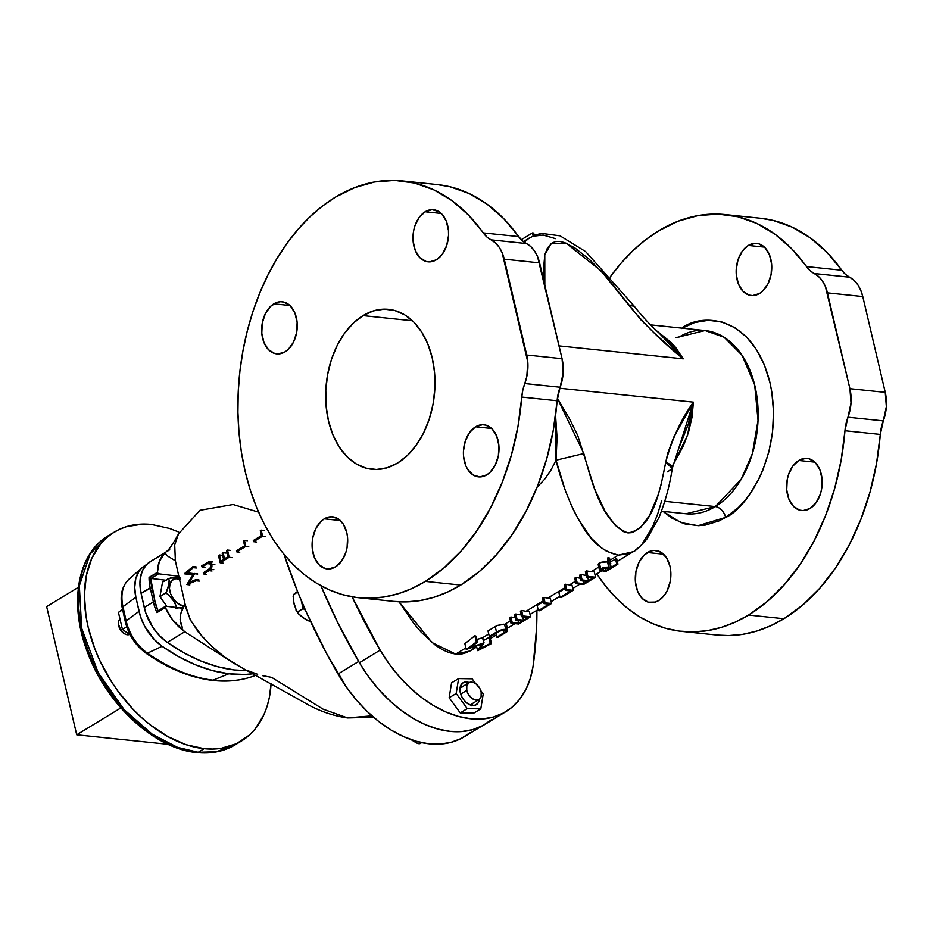 <?xml version="1.0" encoding="UTF-8"?>
<svg xmlns="http://www.w3.org/2000/svg" width="933" height="933" viewBox="0 0 933 933"><rect width="100%" height="100%" fill="white"/><g stroke="black" fill="none" stroke-linecap="round" stroke-linejoin="round"><path stroke-width="1.4" d="M471.981 705.395A12.805 8.397 58.7 0 0 472.378 703.564L471.806 705.873M479.41 699.26A12.805 8.397 -121.3 0 1 476.355 704.66A12.805 8.397 -121.3 0 1 468.051 703.832L471.865 705.371L475.352 705.138L477.976 703.155L479.41 699.26M473.766 713.139L460.249 712.905L449.146 697.756L451.572 682.839L458.604 678.571L472.121 678.804L475.713 683.702L472.121 678.804L458.604 678.571L456.179 693.476L458.604 678.571L451.572 682.839L449.146 697.756L456.179 693.476L467.27 708.625L456.179 693.476L449.146 697.756L460.249 712.905L467.27 708.625L480.798 708.87L467.27 708.625L460.249 712.905L473.766 713.139L480.798 708.87L473.766 713.139M462.406 686.898L460.389 686.315A12.805 8.397 58.7 0 1 462.185 686.805M480.798 690.642L483.224 693.954L480.798 708.87L483.224 693.954L480.798 690.642M469.427 682.618L465.707 681.953L462.593 683.084L460.051 687.691L460.156 692.018L461.718 696.613L464.482 700.753L468.051 703.832A12.805 8.397 -121.3 0 1 460.319 692.787A12.805 8.397 -121.3 0 1 463.048 682.781A12.805 8.397 -121.3 0 1 469.241 682.548L466.815 685.51L466.768 690.373L460.68 694.082L466.768 690.373L468.121 693.872L471.713 698.187L474.629 699.797L477.428 700.088L479.714 699.015L481.113 696.741L481.148 691.878A9.808 6.426 -121.3 0 1 479.061 699.505A9.808 6.426 -121.3 0 1 466.768 690.373A9.808 6.426 -121.3 0 1 468.867 682.746A9.808 6.426 -121.3 0 1 481.148 691.878L479.795 688.379L476.203 684.064L473.299 682.455L469.264 682.536M647.455 552.523A26.194 17.692 95.9 0 1 655.794 550.482A26.194 17.692 95.9 0 1 670.827 572.186A26.194 17.692 95.9 0 1 658.71 600.537L664.751 594.776L667.153 590.776L670.256 581.317L670.745 571.136L669.976 566.249L666.535 557.841L661.042 552.289L654.348 550.412L650.861 550.971L644.26 554.983L639.012 562.272L635.909 571.731L635.42 581.924L637.612 591.289L642.161 598.415L648.377 602.205L655.304 602.077L658.71 600.537A26.194 17.692 95.9 0 1 650.371 602.578A26.194 17.692 95.9 0 1 635.338 580.874A26.194 17.692 95.9 0 1 647.455 552.523L663.538 554.202L647.455 552.523M798.765 460.47A26.194 17.692 95.9 0 1 807.115 458.43A26.194 17.692 95.9 0 1 822.136 480.133A26.194 17.692 95.9 0 1 810.031 508.485L816.06 502.724L820.329 494.187L821.576 489.277L822.066 479.084L819.862 469.719L815.314 462.593L809.098 458.803L805.657 458.371L798.765 460.47L792.723 466.232L788.467 474.769L787.219 479.69L786.729 489.872L788.921 499.248L793.482 506.362L799.698 510.153L803.138 510.596L810.031 508.485A26.194 17.692 95.9 0 1 801.68 510.526A26.194 17.692 95.9 0 1 786.647 488.822A26.194 17.692 95.9 0 1 798.765 460.47L814.859 462.15L798.765 460.47M748.324 245.437A26.194 17.692 95.9 0 1 756.675 243.396A26.194 17.692 95.9 0 1 771.708 265.1A26.194 17.692 95.9 0 1 759.59 293.452L762.774 290.991L768.034 283.702L771.136 274.244L771.626 264.051L769.433 254.686L764.885 247.56L758.669 243.77L755.229 243.326L748.324 245.437L742.295 251.199L738.038 259.736L736.195 269.754L736.289 274.838L738.493 284.203L743.041 291.329L749.257 295.12L752.698 295.563L759.59 293.452A26.194 17.692 95.9 0 1 751.252 295.493A26.194 17.692 95.9 0 1 736.219 273.789A26.194 17.692 95.9 0 1 748.324 245.437L764.419 247.117L748.324 245.437M273.836 303.82A26.194 17.692 95.9 0 1 282.174 301.779A26.194 17.692 95.9 0 1 297.207 323.483A26.194 17.692 95.9 0 1 285.09 351.834L288.285 349.374L293.533 342.084L296.636 332.614L297.126 322.433L294.933 313.068L290.385 305.942L284.168 302.152L280.728 301.709L277.229 302.28L270.64 306.281L265.392 313.57L262.29 323.028L261.788 333.221L263.992 342.586L268.541 349.712L274.757 353.502L278.197 353.945L285.09 351.834A26.194 17.692 95.9 0 1 276.751 353.875A26.194 17.692 95.9 0 1 261.718 332.171A26.194 17.692 95.9 0 1 273.836 303.82L289.918 305.499L273.836 303.82M324.264 518.853A26.194 17.692 95.9 0 1 332.614 516.812A26.194 17.692 95.9 0 1 347.636 538.516A26.194 17.692 95.9 0 1 335.53 566.867L341.56 561.106L345.828 552.569L347.076 547.659L347.566 537.466L346.796 532.58L343.356 524.183L337.863 518.62L331.157 516.742L324.264 518.853L321.08 521.314L315.832 528.603L312.718 538.073L312.228 548.254L314.421 557.619L318.981 564.745L325.197 568.535L328.638 568.978L335.53 566.867A26.194 17.692 95.9 0 1 327.18 568.908A26.194 17.692 95.9 0 1 312.147 547.204A26.194 17.692 95.9 0 1 324.264 518.853L340.358 520.532L324.264 518.853M475.585 426.801A26.194 17.692 95.9 0 1 483.924 424.76A26.194 17.692 95.9 0 1 498.957 446.464A26.194 17.692 95.9 0 1 486.839 474.815L490.035 472.355L495.283 465.066L498.385 455.607L498.875 445.414L496.683 436.049L492.134 428.923L485.918 425.145L482.478 424.702L475.585 426.801L469.544 432.562L465.287 441.099L463.444 451.117L463.538 456.202L465.742 465.579L467.76 469.497L473.253 475.06L479.947 476.926L486.839 474.815A26.194 17.692 95.9 0 1 478.501 476.868A26.194 17.692 95.9 0 1 463.468 455.152A26.194 17.692 95.9 0 1 475.585 426.801L491.668 428.48L475.585 426.801M425.145 211.768A26.194 17.692 95.9 0 1 433.483 209.727A26.194 17.692 95.9 0 1 448.516 231.431A26.194 17.692 95.9 0 1 436.411 259.782L442.44 254.021L446.709 245.484L448.54 235.466L448.446 230.381L446.242 221.016L441.694 213.89L438.743 211.534L432.037 209.668L425.145 211.768L419.104 217.529L414.847 226.066L413.599 230.987L413.109 241.169L415.302 250.545L419.862 257.66L426.066 261.45L429.518 261.893L436.411 259.782A26.194 17.692 95.9 0 1 428.06 261.823A26.194 17.692 95.9 0 1 413.027 240.119A26.194 17.692 95.9 0 1 425.145 211.768L441.239 213.447L425.145 211.768M661.485 511.214L685.988 513.768A92.11 62.231 -84.1 0 0 715.331 506.584A10.893 7.149 -121.3 0 1 725.664 517.407L698.106 525.687L680.868 522.585L663.001 511.377L672.203 518.328L685.02 523.949L698.56 525.687L705.43 525.069L719.051 520.906L725.664 517.407L738.201 507.704L743.998 501.604L749.409 494.747L758.844 479.037L762.786 470.337L768.932 451.642L772.559 431.851L773.527 411.721L771.813 392.023L769.958 382.565L764.36 364.931L756.43 349.513L746.458 336.93L734.842 327.646L722.025 322.025L708.485 320.287L694.758 322.503L681.382 328.568C699.925 312.952 752.663 313.243 769.958 382.565C785.446 453.006 745.992 509.371 725.664 517.407A10.893 7.149 58.7 0 0 715.331 506.584L741.129 479.364L752.383 453.625L758.028 420.351L754.68 384.921L742.132 355.368L724.031 337.198L705.08 330.539L675.725 337.723M358.622 597.726L393.971 601.412A209.54 141.559 -84.1 0 0 460.727 585.061L425.39 581.387A209.54 141.559 95.9 0 1 358.622 597.726A209.54 141.559 95.9 0 1 238.382 424.072A209.54 141.559 95.9 0 1 335.285 197.248A209.54 141.559 95.9 0 1 402.041 180.909A209.54 141.559 95.9 0 1 483.271 232.9L518.608 236.585A209.54 141.559 -84.1 0 0 437.39 184.594L402.041 180.909M681.813 631.396L717.15 635.081A209.54 141.559 -84.1 0 0 783.907 618.731L748.569 615.057A209.54 141.559 95.9 0 1 681.813 631.396A209.54 141.559 95.9 0 1 596.805 573.853L605.564 586.041L616.177 598.053L627.629 608.386L639.805 616.935L652.61 623.617L665.894 628.364L679.539 631.128L693.417 631.898L707.401 630.65L721.337 627.396L735.111 622.183L748.569 615.057L783.907 618.731A209.54 141.559 -84.1 0 0 880.297 434.428L844.96 430.743A209.54 141.559 95.9 0 1 748.569 615.057L767.136 601.575L784.431 584.548L800.129 564.302L813.891 541.257L825.472 515.844L834.615 488.6L841.158 460.039L844.96 430.743A34.918 23.593 95.9 0 1 847.957 417.214L844.96 430.743L880.297 434.428L876.495 463.724L869.953 492.274L860.809 519.529L849.24 544.93L835.467 567.987L819.78 588.233L802.473 605.26L783.907 618.731L770.448 625.868L756.675 631.081L742.738 634.335L728.766 635.571L717.057 635.07M610.683 276.308A209.54 141.559 95.9 0 1 658.476 230.917L677.929 221.261L697.907 215.616L717.99 214.1L737.781 216.736L756.896 223.477L774.95 234.183L791.581 248.644L810.089 270.663L818.626 276.576L822.381 280.95L825.367 286.454L849.916 388.676L851.013 402.998L847.957 417.214L883.306 420.888L880.297 434.428A34.918 23.593 -84.1 0 1 883.306 420.888A34.918 23.593 -84.1 0 0 885.254 392.361L886.35 406.683L883.306 420.888L847.957 417.214A34.918 23.593 95.9 0 0 849.916 388.676L885.254 392.361L862.78 296.542L885.254 392.361L849.916 388.676L827.431 292.857L862.78 296.542L827.431 292.857A34.918 23.593 95.9 0 0 814.264 273.532A34.918 23.593 95.9 0 1 806.45 266.57L841.799 270.255L845.426 274.337L853.963 280.25L857.719 284.623L860.704 290.14L862.78 296.542A34.918 23.593 -84.1 0 0 849.601 277.218L814.264 273.532L849.601 277.218A34.918 23.593 -84.1 0 1 841.799 270.255A209.54 141.559 -84.1 0 0 760.57 218.264L725.233 214.578A209.54 141.559 95.9 0 1 806.45 266.57L841.799 270.255L826.918 252.318L810.287 237.857L792.234 227.151L773.119 220.421L760.255 218.229M363.054 315.611A80.413 54.324 95.9 0 1 388.664 309.348A80.413 54.324 95.9 0 1 434.813 375.987A80.413 54.324 95.9 0 1 397.621 463.025L407.406 455.456L416.153 445.344L423.524 433.075L429.238 419.127L433.064 404.036L434.871 388.373L434.58 372.757L432.201 357.771L427.827 343.997L421.634 331.961L413.855 322.142L404.782 314.887L394.776 310.502L384.209 309.15L373.503 310.876L363.054 315.611L353.257 323.191L344.522 333.303L337.151 345.56L331.437 359.508L327.611 374.599L325.804 390.262L326.095 405.89L328.474 420.865L332.836 434.638L339.041 446.674L346.819 456.505L355.881 463.748L365.899 468.133L376.466 469.486L387.172 467.76L397.621 463.025A80.413 54.324 95.9 0 1 371.999 469.299A80.413 54.324 95.9 0 1 325.862 402.659A80.413 54.324 95.9 0 1 363.054 315.611L412.444 320.765L363.054 315.611M685.988 513.768L715.331 506.584L664.797 501.324L715.331 506.584A92.11 62.231 -84.1 0 0 757.934 406.881A92.11 62.231 -84.1 0 0 705.08 330.539C696.566 329.617 687.889 331.786 679.049 337.046M661.789 500.426L657.707 513.943L652.68 526.55L642.814 542.994M638.79 547.379L634.3 551.018M629.378 553.642L618.311 555.17L610.007 560.22L618.311 555.17L606.59 551.275L600.957 547.543L590.636 537.513L577.982 518.725L571.101 504.776L565.27 490.291L556.033 460.226L550.785 470.43L544.545 479.364L537.105 487.166M600.374 570.658L599.371 563.007L600.665 568.535L608.713 567.066L607.511 561.946L608.713 567.066L609.237 563.194L607.943 557.642L609.237 563.194L610.742 563.345L609.494 558.027L607.943 557.642L607.511 561.946L601.132 562.249L598.893 563.334L598.228 564.722L599.114 563.17L603.313 561.829L607.511 561.946L607.943 557.642L609.494 558.027L610.742 563.345L610.217 567.217L611.208 567.322L610.579 564.605L611.208 567.322L616.725 563.975L615.488 558.704L616.725 563.975L617.938 564.103L616.666 558.669L610.38 561.806L616.666 558.669L617.938 564.103L616.725 563.975L611.208 567.322L610.217 567.217L610.742 563.345L609.237 563.194L608.713 567.066L603.604 567.346L599.662 569.34L600.152 570.588L606.007 571.358L617.938 564.103L606.007 571.358L599.464 569.993L598.205 564.628M598.776 567.054L591.067 571.742L594.321 571.871L595.569 577.212L583.638 584.466L575.976 583.673L577.2 582.927L583.638 583.603L587.312 581.364L580.874 580.699L582.099 579.953L588.536 580.618L593.131 577.83L586.694 577.154L587.918 576.407L595.569 577.212L594.321 571.871L591.067 571.742L598.776 567.054M575.416 581.271L569.398 584.921L571.976 585.061L573.212 590.321L561.269 597.587L560.045 597.458L570.763 590.939L565.538 590.391L566.763 589.644L573.212 590.321L571.976 585.061L569.398 584.921L575.416 581.271M558.844 592.292L565.095 588.49L558.844 592.292L560.045 597.458L558.844 592.292M564.897 587.662L547.729 598.111L550.307 598.251L551.531 603.499L539.601 610.765L538.376 610.637L549.094 604.117L543.869 603.581L545.094 602.835L551.531 603.499L550.307 598.251L547.729 598.111L564.897 587.662M537.163 605.482L543.426 601.668L537.163 605.482L538.376 610.637L537.163 605.482M543.228 600.84L526.049 611.29L529.314 611.418L530.562 616.76L518.62 624.025L510.969 623.221L512.194 622.474L518.631 623.151L522.305 620.911L515.867 620.247L517.092 619.5L523.53 620.165L528.113 617.378L521.675 616.701L522.9 615.967L530.562 616.76L529.314 611.418L526.049 611.29L543.228 600.84M507.482 631.373L498 637.309L496.776 637.181L505.838 631.559L506.094 630.731L504.601 630.148L499.656 631.07L490.513 636.539L489.3 636.411L500.1 630.218L504.053 629.378L507.575 629.903L507.482 631.373L498 637.309L496.776 637.181L495.866 633.285L496.776 637.181L503.925 632.831L503.295 630.148L503.925 632.831L505.464 631.863L505.08 630.218L505.464 631.863L506.176 630.895L504.601 630.148L499.656 631.07L490.513 636.539L489.3 636.411L488.006 630.918L489.3 636.411L496.508 632.026L495.213 626.533L496.508 632.026L505.756 629.402L504.555 624.27L505.756 629.402L507.482 631.373L506.689 625.052L503.447 624.2L497.137 625.483L488.006 630.918L497.137 625.483L504.683 624.294L510.398 620.818L504.683 624.294L506.421 624.737L506.514 625.6M488.729 633.997L482.711 637.659L484.04 642.79L480.343 648.54L490.257 643.443L491.481 643.572L490.012 637.321L488.869 637.531L490.012 637.321L491.481 643.572L477.754 650.639L481.766 644.085L466.208 649.438L476.343 641.997L477.568 642.114L470.279 647.479L484.04 642.79L482.711 637.659L488.729 633.997M467.445 652.33L461.777 653.986L455.677 654.103L449.228 652.68L442.464 649.73L435.478 645.274L421.063 632.061L413.786 623.419L398.986 601.797L432.026 642.58L455.677 654.103L465.847 647.922L455.677 654.103L470.057 650.954L476.705 646.919M532.696 236.271L543.228 235.058L555.473 238.638M586.122 574.751L585.248 575.276L587.324 575.416L585.248 575.276L586.122 574.751M521.115 614.299L520.241 614.835L522.305 614.964L520.241 614.835L521.115 614.299M393.878 601.4L405.575 601.913L419.558 600.665L433.495 597.412L447.257 592.198L460.727 585.061L479.294 571.591L496.589 554.564L512.275 534.317L526.049 511.261L537.63 485.86L546.773 458.604L553.316 430.055L557.118 400.758L521.78 397.073L517.978 426.369L511.436 454.931L502.281 482.174L490.711 507.587L476.938 530.632L461.252 550.878L443.945 567.905L425.39 581.387L411.919 588.513L398.158 593.738L384.209 596.98L370.238 598.228L356.359 597.458L342.703 594.694L329.419 589.948L316.625 583.265L304.438 574.716L292.985 564.383L282.384 552.371L272.716 538.773L264.086 523.751L256.575 507.424L250.254 489.965L245.181 471.538L241.414 452.318L238.988 432.48L237.927 412.246L238.23 391.778L239.909 371.287L242.93 350.971L247.28 331.028L252.913 311.645L259.771 293.009L267.794 275.305L276.891 258.686L286.991 243.338L298 229.39L309.791 216.981L322.258 206.24L335.285 197.248L354.75 187.603L374.716 181.958L394.799 180.431L414.59 183.066L433.705 189.807L451.759 200.513L468.389 214.975L486.898 236.994L495.446 242.907L499.202 247.28L502.176 252.785L527.798 362.027L526.795 376.617L522.818 390.146L521.78 397.073A34.918 23.593 95.9 0 1 524.778 383.545L560.115 387.218L563.159 373.013L562.063 358.692L537.513 256.47L534.539 250.965L530.784 246.592L522.235 240.679L503.727 218.66L487.096 204.199L469.054 193.493L449.939 186.752L437.064 184.559M557.118 400.758L560.115 387.218A34.918 23.593 -84.1 0 0 557.118 400.758L521.78 397.073A209.54 141.559 95.9 0 1 425.39 581.387L460.727 585.061A209.54 141.559 -84.1 0 0 557.118 400.758M491.073 239.863A34.918 23.593 95.9 0 1 483.271 232.9L518.608 236.585A34.918 23.593 -84.1 0 0 526.41 243.548L491.073 239.863A34.918 23.593 95.9 0 1 504.252 259.187L526.725 355.006L562.063 358.692L539.589 262.873L504.252 259.187L539.589 262.873A34.918 23.593 -84.1 0 0 526.41 243.548L491.073 239.863M610.182 277.008L621.18 263.059L632.971 250.65L645.438 239.909L658.476 230.917A209.54 141.559 95.9 0 1 725.233 214.578M505.966 711.587A115.249 75.573 -121.3 0 0 533.093 666.057L536.592 628.131L536.907 610.287A420.468 275.725 -121.3 0 1 533.093 666.057L530.306 678.466L525.85 689.58L519.798 699.167L512.275 707.027L503.435 713.022L493.44 717.022L482.513 718.946L470.85 718.76L458.686 716.474L446.277 712.112L433.868 705.78L421.704 697.592L410.019 687.726L399.056 676.367L389.026 663.748L380.139 650.126L359.415 662.733A115.249 75.573 58.7 0 0 485.242 724.195L505.966 711.587A115.249 75.573 -121.3 0 1 380.139 650.126A420.468 275.725 -121.3 0 1 352.114 596.817L380.139 650.126L359.415 662.733L337.501 622.159L320.94 585.761A420.468 275.725 58.7 0 0 359.415 662.733L368.302 676.355L378.331 688.974L389.294 700.333L400.98 710.2L413.144 718.387L425.553 724.719L437.962 729.081L450.126 731.367L461.788 731.554L472.716 729.629L482.711 725.629L491.551 719.635M524.264 242.265L529.373 237.892L524.264 242.265M464.856 643.665L474.874 635.746L476.18 636.213L477.568 642.114L476.18 636.213L474.874 635.746L476.343 641.997L474.874 635.746L464.856 643.665L466.208 649.438L464.856 643.665M476.95 639.502L482.711 637.659L483.761 642.767L482.559 637.647L476.95 639.502M509.675 617.728L510.899 616.981L515.343 617.809L510.899 616.981L512.194 622.474L510.899 616.981L509.675 617.728L510.969 623.221L509.675 617.728M514.573 614.754L515.797 614.007L520.241 614.835L515.797 614.007L517.092 619.5L515.797 614.007L514.573 614.754L515.867 620.247L514.573 614.754M520.392 611.22L521.617 610.474L526.049 611.29L521.617 610.474L522.9 615.967L521.617 610.474L520.392 611.22L521.675 616.701L520.392 611.22M542.609 598.17L543.834 597.423L547.729 598.111L543.834 597.423L545.094 602.835L543.834 597.423L542.609 598.17L543.869 603.581L542.609 598.17M564.278 584.991L565.503 584.245L569.398 584.921L565.503 584.245L566.763 589.644L565.503 584.245L564.278 584.991L565.538 590.391L564.278 584.991M574.693 578.18L575.918 577.434L580.349 578.262L575.918 577.434L577.2 582.927L575.918 577.434L574.693 578.18L575.976 583.673L574.693 578.18M579.591 575.206L580.816 574.46L585.248 575.276L580.816 574.46L582.099 579.953L580.816 574.46L579.591 575.206L580.874 580.699L579.591 575.206M585.399 571.661L586.624 570.914L591.067 571.742L586.624 570.914L587.918 576.407L586.624 570.914L585.399 571.661L586.694 577.154L585.399 571.661M672.88 465.194L687.574 435.186L693.394 402.146C681.008 419.43 671.807 439.408 665.789 462.08L667.69 453.391L673.579 437.46L693.394 402.146L678.524 448.948L688.227 424.41L693.394 402.146L559.753 388.233L693.394 402.146L692.041 417.179L688.601 431.956L683.306 446.172L672.46 465.824M634.242 306.222A20.958 6.263 -35.4 0 0 629.052 305.453C644.925 324.812 662.99 342.609 683.236 358.832L664.576 337.828C653.438 328.498 643.327 317.955 634.23 306.187L629.052 305.453L601.085 270.932L566.063 243.14L550.995 243.735L544.779 254.861L544.825 285.195L543.403 270.372L544.825 254.651L547.449 247.968L552.091 242.965L555.473 241.589L559.707 241.402L564.582 242.568L574.821 247.898L589.364 259.374L606.695 277.089L640.948 319.879L654.546 333.349L683.236 358.832L658.15 332.02L671.387 342.691L675.749 347.612L683.236 358.832L559.065 345.886L683.236 358.832L674.956 348.242L664.518 337.769M672.261 468.436A20.958 6.904 -170.7 0 0 665.789 462.08L661.054 484.798L657.87 495.691L649.403 515.692L640.376 527.833L632.481 532.58L627.967 532.93L623.384 531.577L615.034 525.116L604.911 510.946L594.636 488.927L577.772 435.571L569.527 418.847L557.374 398.286L583.825 453.543L556.033 460.226C560.255 477.626 566.378 494.852 574.425 511.902C583.137 527.448 592.968 549.42 618.311 555.17L633.204 551.718L617.308 561.386M472.646 649.146L475.865 646.149M555.555 415.15L557.059 437.904L556.033 460.226L583.825 453.543C591.93 483.049 602.38 523.273 627.967 532.93C653.007 528.754 660.109 490.326 665.789 462.08L672.25 468.471L667.585 471.853M555.578 415.325L556.033 460.226M488.869 637.531L490.257 643.443L488.869 637.531L483.504 640.481M476.471 645.939L477.579 650.628L476.471 645.939M491.481 643.572L477.754 650.639L481.766 644.085L466.208 649.438L476.343 641.997L477.568 642.114L470.279 647.479L484.04 642.79L480.343 648.54L490.257 643.443L491.481 643.572M522.737 616.818L523.53 620.165L522.737 616.818M518.002 620.468L518.631 623.151L518.002 620.468M518.62 624.025L510.969 623.221L512.194 622.474L518.631 623.151L522.305 620.911L515.867 620.247L517.092 619.5L523.53 620.165L528.113 617.378L521.675 616.701L522.9 615.967L530.562 616.76L518.62 624.025M539.601 610.765L538.376 610.637L549.094 604.117L543.869 603.581L545.094 602.835L551.531 603.499L539.601 610.765M561.269 597.587L560.045 597.458L570.763 590.939L565.538 590.391L566.763 589.644L573.212 590.321L561.269 597.587M587.755 577.27L588.536 580.618L587.755 577.27M583.008 580.921L583.638 583.603L583.008 580.921M583.638 584.466L575.976 583.673L577.2 582.927L583.638 583.603L587.312 581.364L580.874 580.699L582.099 579.953L588.536 580.618L593.131 577.83L586.694 577.154L587.918 576.407L595.569 577.212L583.638 584.466M601.878 568.663C600.77 569.631 601.307 570.156 603.464 570.226L602.975 568.162L603.464 570.226L606.007 570.495L609.984 568.069L606.007 570.495L601.598 569.888L601.762 568.733L605.202 567.707L609.984 568.069L601.878 568.663L601.202 569.538M606.007 570.495L605.354 567.696L606.007 570.495M562.063 358.692L526.725 355.006A34.918 23.593 95.9 0 1 524.778 383.545L560.115 387.218A34.918 23.593 -84.1 0 0 562.063 358.692M521.255 239.734L532.463 232.912L533.688 233.04L532.463 232.912L521.255 239.734M534.177 235.139L540.37 233.74L534.177 235.139M533.175 235.909L532.463 232.912L533.175 235.909M534.259 235.466L533.688 233.04L534.259 235.466M265.567 536.557L262.581 536.195L253.566 541.676L256.552 542.038L253.566 541.676L253.309 540.534L261.403 535.612L260.295 530.69L261.217 530.131L262.581 536.195L265.567 536.557M264.202 530.492L261.217 530.131L264.202 530.492M253.566 541.676L253.309 540.534L261.403 535.612L260.295 530.69L261.217 530.131L262.581 536.195L253.566 541.676M248.773 546.773L245.787 546.411L236.784 551.893L239.758 552.254L236.784 551.893L236.527 550.75L244.609 545.828L243.513 540.907L244.434 540.347L245.787 546.411L248.773 546.773M247.42 540.708L244.434 540.347L247.42 540.708M236.784 551.893L236.527 550.75L244.609 545.828L243.513 540.907L244.434 540.347L245.787 546.411L236.784 551.893M232.13 557.642L229.145 557.281L220.13 562.762L223.115 563.124L220.13 562.762L218.52 555.543L219.442 554.983L220.806 561.048L223.57 559.368L222.217 553.304L223.139 552.733L224.503 558.809L227.967 556.698L226.602 550.633L227.535 550.062L229.145 557.281L232.13 557.642M230.509 550.423L227.535 550.062L230.509 550.423M226.124 553.094L223.139 552.733L226.124 553.094M222.427 555.345L219.442 554.983L222.427 555.345M220.13 562.762L218.52 555.543L219.442 554.983L220.806 561.048L223.57 559.368L222.217 553.304L223.139 552.733L224.503 558.809L227.967 556.698L226.602 550.633L227.535 550.062L229.145 557.281L220.13 562.762M211.989 571.008L209.004 570.646L203.569 573.958L206.543 574.32L203.569 573.958L203.312 572.815L209.89 568.745L210.951 564.745L208.817 562.902L201.983 566.914L201.726 565.76L209.692 561.584L211.861 564.115L210.858 569.27L209.004 570.646L211.989 571.008M213.832 569.631L210.858 569.27L213.832 569.631M214.847 564.477L211.861 564.115L214.847 564.477M204.968 567.276L201.983 566.914L204.968 567.276M210.368 563.987L207.383 563.625L210.368 563.987M209.832 563.031L208.269 563.124L201.983 566.914L201.726 565.76L209.237 561.584L211.15 562.471L211.861 564.115L211.943 566.867L210.858 569.27L203.569 573.958L203.312 572.815L210.671 567.789L210.951 564.745L209.785 563.007M198.974 579.964L195.988 579.603L196.245 580.758L199.23 581.119L196.245 580.758L186.857 584.548L193.038 574.6L184.419 573.667L193.049 566.494L193.318 567.637L187.101 572.815L194.682 573.737L189.212 582.332L195.988 579.603L198.974 579.964M197.656 574.098L194.682 573.737L197.656 574.098M197.598 573.842L194.624 573.48L197.598 573.842M196.292 567.999L193.318 567.637L196.292 567.999M196.035 566.856L193.049 566.494L196.035 566.856M187.44 574.192L184.466 573.83L187.44 574.192M189.842 584.909L186.857 584.548L189.842 584.909M196.245 580.758L186.857 584.548L193.038 574.6L184.419 573.667L193.049 566.494L193.318 567.637L187.101 572.815L194.682 573.737L189.212 582.332L195.988 579.603L196.245 580.758M175.964 540.067L174.704 544.965L175.369 560.815L167.17 555.776L165.724 553.77L165.829 552.219L164.278 553.701L165.759 553.875L164.278 553.701L159.263 561.643L157.432 572.326L149.07 577.422L157.479 572.629A1.178 0.77 -121.3 0 1 157.444 572.326A1.178 0.77 58.7 0 0 157.479 572.629L158.587 573.807L178.821 576.256L158.587 573.807A1.178 0.77 -121.3 0 1 157.479 572.629L149.303 577.597L150.726 578.378A1.178 0.77 58.7 0 0 150.971 578.437L158.587 573.807L150.971 578.437L165.596 580.209L150.971 578.437A1.178 0.77 58.7 0 1 150.726 578.378L149.07 577.422L157.444 572.326C157.584 564.325 159.87 558.109 164.278 553.701L165.829 552.219L165.724 553.77L167.17 555.776L175.369 560.815L174.704 544.965L178.483 533.933L199.965 510.293L233.075 504.508L258.569 512.147M158.225 610.858A1.178 0.77 58.7 0 0 158.004 610.87L157.047 612.176L165.211 607.208A1.178 0.77 -121.3 0 1 165.841 606.228L165.211 607.208A1.178 0.77 58.7 0 0 165.316 607.511L156.931 612.608A41.192 27.01 -121.3 0 1 153.374 601.937L144.242 607.488L141.081 593.353L139.927 583.557L140.183 578.973L142.352 570.833L146.563 564.547L152.231 560.418M158.004 610.87L155.006 601.575L150.726 578.378A40.014 26.241 -121.3 0 0 151.846 587.44L150.213 587.802L153.374 601.937L144.242 607.488A41.192 27.01 58.7 0 0 167.287 642.394L159.473 635.641L152.732 627.163L145.63 612.538L141.081 593.353L150.213 587.802A41.192 27.01 -121.3 0 1 149.07 577.422A41.192 27.01 58.7 0 0 150.213 587.802L153.374 601.937A41.192 27.01 58.7 0 0 156.931 612.608L165.304 607.511L172.407 619.594L184.792 631.746L233.798 663.27L302.782 701.698C312.322 707.307 327.25 715.075 347.543 717.92L323.016 709.127L271.678 677.37L262.383 675.632M371.94 715.821L347.543 717.92L371.94 715.821M247.327 670.664L234.043 669.917L217.541 666.675L200.747 660.949L183.894 652.808L167.287 642.394A174.926 114.712 58.7 0 0 247.327 670.664M184.792 631.746L167.287 642.394L184.792 631.746L181.725 629.402L182.413 627.816L180.092 619.769L180.757 613.424L185.037 604.036L175.369 560.815L185.994 608.199L190.659 620.492L202.484 636.877L215.36 649.578L224.48 656.949L210.951 645.554L198.426 632.212L190.087 619.337L185.037 604.036L181.527 610.998L180.162 616.643L180.489 622.696L182.413 627.816L181.725 629.402C174.751 623.582 169.281 616.281 165.304 607.511A1.178 0.77 -121.3 0 1 165.211 607.208L156.931 612.608L157.7 611.045M469.917 732.802L460.972 738.586L450.896 742.365L439.909 744.079L428.212 743.683L416.048 741.187L403.662 736.65L391.289 730.142L379.183 721.815L367.579 711.821L356.721 700.368L346.819 687.668L326.76 653.823L306.467 612.503L297.545 591.487L284.029 554.412A420.188 275.538 58.7 0 0 338.061 673.988L358.669 661.45L338.061 673.988A115.086 75.468 58.7 0 0 464.459 736.65L481.755 726.119M257.66 674.314L248.073 670.745M241.507 667.631L224.48 656.949M165.852 552.126L152.091 560.5A174.926 114.712 58.7 0 0 149.35 562.249L165.642 552.336L149.35 562.249A41.192 27.01 58.7 0 0 141.081 593.353L151.846 587.44L155.006 601.575L153.374 601.937L155.006 601.575A40.014 26.241 -121.3 0 0 157.992 610.847M166.867 551.59L169.736 549.759M182.693 608.269L165.841 606.228L182.693 608.269M255.502 675.41A171.835 112.683 -121.3 0 1 213.027 680.169A4.607 3.091 96.9 0 1 211.896 680.32A4.607 3.091 -83.1 0 0 213.027 680.169A171.835 112.683 -121.3 0 1 147.484 653.158A4.607 1.936 125 0 1 146.026 653.228A4.607 1.936 -55 0 0 147.484 653.158A171.835 112.683 58.7 0 0 213.027 680.169L228.818 673.778A174.926 114.712 -121.3 0 1 162.097 646.277L147.484 653.158L162.097 646.277L178.704 656.692L195.533 664.821L212.327 670.547L228.818 673.778L244.738 674.466L253.158 673.754A174.926 114.712 -121.3 0 1 228.818 673.778L213.027 680.169A171.835 112.683 58.7 0 0 255.549 675.399L255.934 675.247M146.574 564.547L141.361 568.395L139.005 571.288L135.786 578.565L134.714 587.428L135.868 597.248L140.405 616.386L144.697 626.323L154.272 639.525L162.097 646.277A41.239 27.045 -121.3 0 1 139.017 611.337L135.868 597.248A41.239 27.045 -121.3 0 1 142.294 567.521A41.239 27.045 -121.3 0 1 144.148 566.098A174.926 114.712 -121.3 0 1 146.574 564.547M142.294 567.521L128.929 579.253A38.148 25.016 58.7 0 0 122.981 606.742L135.868 597.248L122.981 606.742L126.13 620.83L139.017 611.337L126.13 620.83A38.148 25.016 58.7 0 0 147.484 653.158A38.148 25.016 -121.3 0 1 126.13 620.83A4.607 1.598 167.4 0 0 125.395 622.008A4.607 1.598 -12.6 0 1 126.13 620.83L122.981 606.742A4.607 1.598 167.4 0 0 122.235 607.919A4.607 1.598 -12.6 0 1 122.981 606.742A38.148 25.016 -121.3 0 1 128.871 579.3A38.148 25.016 -121.3 0 1 130.655 577.924M151.543 524.474L142.877 524.101L126.643 526.597L119.226 529.431L112.368 533.314L106.152 538.178L100.612 543.997L91.831 558.237L86.349 575.498L84.378 595.091L86.011 616.293L88.157 627.233L95.003 649.275L99.644 660.179L111.132 681.172L117.873 691.085L133.011 709.232L141.268 717.302L149.875 724.591L167.8 736.557L186.122 744.697L204.117 748.674L212.782 749.047L221.109 748.336L236.434 743.718L249.519 734.971L255.047 729.151L263.829 714.911L267.001 706.619L269.31 697.651L271.095 683.562A122.293 80.191 -121.3 0 1 241.39 741.047A122.293 80.191 -121.3 0 1 204.117 748.674L198.216 752.255A122.293 80.191 58.7 0 0 235.489 744.639L216.339 751.741L198.216 752.255A3.919 2.647 95.9 0 1 196.956 752.569A3.919 2.647 -84.1 0 0 198.216 752.255L177.632 747.38L152.301 734.259L124.147 709.64L98.222 672.728L81.661 628.212L79.34 585.761L90.093 554.027L108.368 535.682A122.293 80.191 58.7 0 0 90.664 656.774A122.293 80.191 58.7 0 0 198.216 752.255L204.117 748.674A122.293 80.191 -121.3 0 1 96.577 653.182A122.293 80.191 -121.3 0 1 114.269 532.102A122.293 80.191 -121.3 0 1 151.543 524.474L169.538 528.451L178.704 532.02M78.384 587.3L46.65 606.602L76.716 734.784L120.87 707.914L76.716 734.784L168.033 744.289L76.716 734.784L46.65 606.602L78.384 587.3M179.521 577.924L172.675 577.76L167.858 578.833L169.188 579.906L168.745 584.793L167.357 590.251L165.269 593.423L167.508 593.808L172.862 599.627L173.48 599.114A15.08 9.89 -121.3 0 1 169.911 584.058A15.08 9.89 -121.3 0 1 179.439 579.02M119.96 618.941A9.202 6.041 58.7 0 0 120.812 630.346L122.41 629.378L120.812 630.346L118.374 623.909L118.689 620.981L120.03 618.871M129.745 634.417L127.296 634.755L124.555 633.81L120.812 630.346A9.202 6.041 58.7 0 0 129.57 634.487M180.337 578.04L170.296 578.04L162.529 582.075L168.593 578.705L169.235 580.781L168.745 584.793L166.132 592.572L159.94 596.665L162.529 582.075L159.94 596.665L165.269 593.423L167.508 593.808L174.354 601.82L176.617 607.64M166.89 606.357L159.94 596.665L166.89 606.357M177.212 608.024L183.148 607.371L177.212 608.024M183.743 606.275A15.08 9.89 -121.3 0 1 173.48 599.114L172.862 599.627L176.582 606.473L176.092 608.491M180.057 579.218L175.731 578.717L172.197 580.303L170.004 583.766L169.468 588.548L170.692 593.936L173.48 599.114L177.398 603.278L184.093 606.333M122.55 609.331L118.433 612.398L122.433 629.448L130.223 634.953L122.433 629.448L126.736 626.824L122.433 629.448L118.433 612.398L122.55 609.331M122.666 609.82L118.433 612.398L122.666 609.82M419.885 743.683L416.678 743.03L411.08 739.612L417.926 743.473M418.73 743.659L421.798 742.621L419.244 743.706M311.062 621.67L307.342 620.422L301.207 616.316L298.024 613.168L298.198 611.547L296.531 610.928L294.117 604.141L293.149 596.479L294.14 594.239L297.767 592.035L293.603 594.531L297.534 591.44L293.627 594.449M298.63 614.019L297.872 611.873L303.12 608.549L305.441 610.194L303.12 608.549L297.744 611.675L295.936 609.972M309.744 621.436L303.155 617.751L298.024 613.168M301.184 600.327L303.12 608.549L301.184 600.327M296.531 610.928L293.58 601.68L293.603 594.531M293.149 596.479L293.452 595.184M601.68 570.891L595.044 574.926M579.976 584.093L572.769 588.478M559.8 596.374L551.1 601.657M538.119 609.552L530.026 614.474M514.969 623.641L507.435 628.224M496.263 635.011L490.326 638.627M634.23 306.187L585.679 251.63L560.092 235.839L542.225 233.46L534.061 235.536L523.32 241.577M650.604 324.871L705.08 330.539M678.524 448.948L672.25 468.471C669.847 484.915 665.416 501.289 658.966 517.593L646.942 538.971C639.735 547.065 635.151 551.321 633.204 551.718M212.666 561.946L209.692 561.584M165.468 606.298L157.829 610.94M178.483 533.933C172.967 544.032 168.943 549.887 166.447 551.52L164.313 553.666M347.636 717.932L373.562 717.232M255.549 675.399C242.183 680.565 227.652 682.21 211.931 680.32C189.912 677.533 167.94 668.495 146.038 653.228C135.518 645.449 128.626 635.035 125.384 622.008L122.235 607.919C119.622 595.767 121.861 586.204 128.929 579.253M114.269 532.102L108.368 535.682C76.868 554.039 68.715 604.572 87.76 652.972C106.817 704.823 154.808 749.024 196.968 752.569C211.383 754.027 224.223 751.392 235.489 744.639L241.39 741.047M470.185 704.905L479.037 699.517M459.992 688.146L468.867 682.746M311.645 621.74L310.561 621.623M298.443 613.797L296.064 610.205M293.207 596.082L293.568 594.531"/></g></svg>
